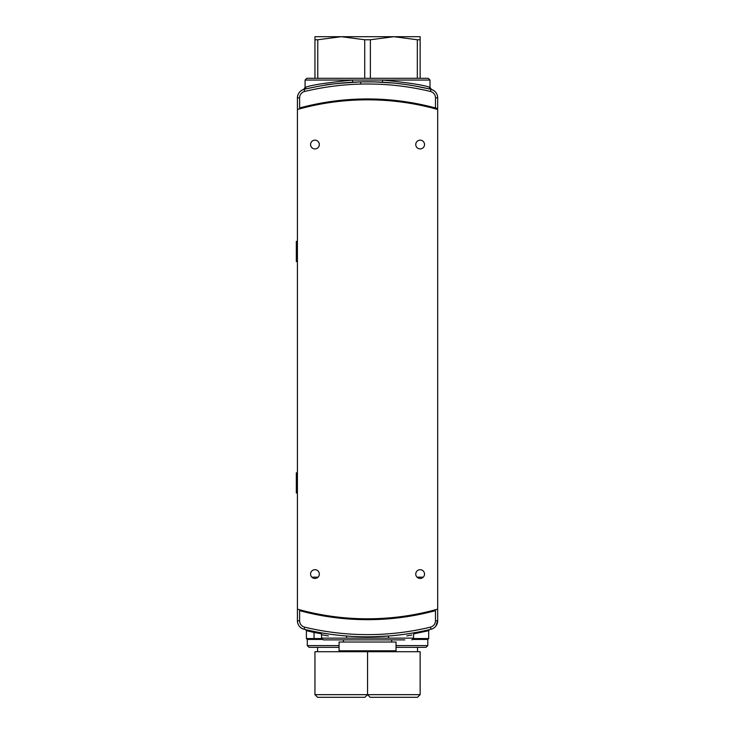 <?xml version="1.0" encoding="UTF-8"?>
<svg xmlns="http://www.w3.org/2000/svg" width="734" height="734" viewBox="0 0 734 734"><rect width="100%" height="100%" fill="white"/><g stroke="black" fill="none" stroke-linecap="round" stroke-linejoin="round"><path stroke-width="1.1" d="M396.039 642.021L339.062 642.021L339.062 650.792L396.039 650.792L396.039 642.021M437.675 109.476A259.497 259.497 0 0 0 297.417 109.476L297.417 609.147A259.497 259.497 0 0 0 437.675 609.147L437.675 109.476M314.95 140.157A4.386 4.386 0 0 0 310.565 144.534A4.386 4.386 0 0 0 314.95 148.919A4.386 4.386 0 0 0 319.336 144.534A4.386 4.386 0 0 0 314.95 140.157M420.142 140.157A4.386 4.386 0 0 0 415.765 144.534A4.386 4.386 0 0 0 420.142 148.919A4.386 4.386 0 0 0 424.527 144.534A4.386 4.386 0 0 0 420.142 140.157M420.142 569.703A4.386 4.386 0 0 0 415.765 574.08A4.386 4.386 0 0 0 420.142 578.465A4.386 4.386 0 0 0 424.527 574.08A4.386 4.386 0 0 0 420.142 569.703M314.95 569.703A4.386 4.386 0 0 0 310.565 574.08A4.386 4.386 0 0 0 314.95 578.465A4.386 4.386 0 0 0 319.336 574.08A4.386 4.386 0 0 0 314.95 569.703M396.039 645.581L427.812 645.581L426.059 647.333L396.039 647.333M417.518 697.3L370.175 697.3L367.55 694.667L420.142 694.667L417.518 697.3M412.976 639.442L427.812 639.442L412.976 639.442M314.95 694.667L367.55 694.667L364.917 697.3L317.583 697.3L314.95 694.667L314.95 651.719L420.142 651.719L420.142 694.667M297.417 492.991L296.325 492.991L296.325 472.834L297.417 472.834M367.55 636.809C350.87 636.479 350.87 636.479 367.55 636.809M354.614 636.506L360.201 636.717M362.963 636.773L364.449 636.791M306.656 629.882L315.097 631.69M417.958 632.084C402.159 634.763 402.159 634.763 417.958 632.084C433.748 628.772 433.748 628.772 417.958 632.084M405.251 634.176L411.022 633.304M317.143 632.084L314.675 631.607M308.436 630.286L314.225 631.515M372.468 636.773L389.231 635.947A2.193 0.991 -94.6 0 0 388.414 638.13C421.435 633.901 421.435 633.901 388.414 638.13L346.677 638.13C313.666 633.91 313.666 633.91 346.677 638.13A2.193 0.991 94.6 0 0 345.861 635.947C311.528 631.754 311.528 631.754 345.861 635.947M404.801 639.883L323.281 639.883L321.529 638.13L346.677 638.13M406.801 635.892L411.82 635.038M329.85 634.176L328.281 633.956M328.676 634.011L325.593 633.543M323.859 633.268L321.52 632.873M356.889 636.607L360.77 636.727M367.578 636.809L378.395 636.598M389.231 635.947C423.573 631.754 423.573 631.754 389.231 635.947M413.536 632.882L411.214 633.268M427.014 630.203L422.564 631.167M319.327 632.488L329.419 634.112M327.419 633.827L321.804 632.919M321.327 633.8L314.042 632.424A1.092 0.853 -78.5 0 0 313.4 631.35L320.143 632.635M320.207 632.644L321.455 632.864M321.896 632.937L322.529 633.047M406.581 633.983L407.141 633.901M410.545 633.378L416.086 632.433M420.811 631.524L424.977 630.653M426.738 630.267L429.298 629.68M428.06 629.965L425.748 630.488M425.133 630.616L422.885 631.102M429.243 629.699L427.95 629.992M311.124 631.79L311.895 631.956L312.207 631.102L310.124 630.653M301.802 611.229L299.61 610.651A260.359 260.359 0 0 0 435.482 610.651L433.299 611.229M299.61 610.651L299.61 620.762L297.417 620.762L297.417 610.046L297.417 620.762C297.692 625.148 299.931 627.983 304.133 629.286A8.762 8.762 0 0 1 297.417 620.762A8.762 8.762 0 0 0 304.133 629.286A270.874 270.874 0 0 0 430.968 629.286A270.874 270.874 0 0 1 304.133 629.286L304.647 627.157A268.681 268.681 0 0 0 430.454 627.157A6.578 6.578 0 0 0 435.482 620.762L435.482 610.651M437.675 610.046L437.675 620.762L437.675 610.046M435.482 620.762L437.675 620.762L435.803 626.185M434.17 610.11L434.17 611M300.922 611L300.922 610.11M431.537 611.679L431.537 610.789M303.555 610.789L303.555 611.679M321.529 638.13L321.529 634.717L328.41 635.91M413.517 638.571L428.693 638.571L428.693 630.689L413.747 633.846M314.042 632.424L306.399 630.689L306.399 638.571L314.042 638.571L314.042 632.424M312.042 631.992L312.757 631.992M322.116 639.442L307.28 639.442L322.116 639.442M437.675 620.762A8.762 8.762 0 0 1 430.968 629.286A8.762 8.762 0 0 0 437.675 620.762M417.013 577.153L423.279 577.153L417.013 577.153M318.079 577.153L311.822 577.153L318.079 577.153M306.05 88.878L304.133 89.337A2.193 2.165 76.5 0 0 305.784 87.208L305.784 87.208C311.042 85.08 326.648 82.694 352.604 80.052L305.087 80.052L306.84 78.299L314.95 78.299L314.95 36.7L420.142 36.7L420.142 78.299M364.725 78.299L364.725 39.764L370.367 39.764L370.367 78.299M314.95 39.764L317.776 39.764L317.776 78.299M417.325 78.299L417.325 39.764L420.142 39.764M417.325 39.764L393.846 36.7L370.367 39.764M364.725 39.764L341.246 36.7L317.776 39.764M314.005 631.992L316.666 631.992M339.062 647.333L309.032 647.333L307.28 645.581L339.062 645.581M417.958 86.539L415.884 86.153M405.021 84.41L405.975 84.548M317.226 86.52L319.207 86.153M329.759 84.456L329.08 84.557M308.234 88.383C303.904 89.374 303.904 89.374 308.234 88.383L317.143 86.539C311.5 87.649 311.5 87.649 317.143 86.539M352.21 82.245A2.193 0.523 86.8 0 0 352.604 80.052L382.487 80.052C408.443 82.694 424.05 85.08 429.307 87.208L429.307 87.208A2.193 2.165 -76.5 0 0 430.968 89.337L429.867 89.071M306.84 78.299L428.252 78.299L430.005 80.052L382.487 80.052A2.193 0.523 -86.8 0 0 382.891 82.245M428.271 88.704L429.289 88.933M426.867 88.383C431.188 89.374 431.188 89.374 426.867 88.383M411.6 85.41L412.214 85.52M412.636 85.584L411.37 85.373M321.189 85.805L320.226 85.97M360.724 84.089L360.669 81.896L353.816 82.153M351.577 82.281L340.677 83.144M360.669 81.896C338.824 83.245 326.658 84.382 324.153 85.309C326.621 84.382 338.778 83.254 360.642 81.896L374.413 81.896L394.351 83.135M371.092 81.832L369.771 81.813M305.812 88.933L304.968 89.135M305.124 89.098L305.775 88.942M306.812 88.704L308.161 88.401M435.482 107.971L435.482 97.861A6.578 6.578 0 0 0 430.454 91.466A268.681 268.681 0 0 0 304.647 91.466A6.578 6.578 0 0 0 299.61 97.861L297.417 97.861L297.417 108.577L297.417 97.861C297.692 93.484 299.931 90.64 304.133 89.337L304.133 89.337A270.874 270.874 0 0 1 430.968 89.337C435.161 90.64 437.4 93.475 437.675 97.861L437.675 108.577L435.482 107.971A260.359 260.359 0 0 0 299.61 107.971L301.802 107.393M428.656 88.796L414.949 85.988M414.893 85.979L407.618 84.786M404.177 84.3L396.204 83.327M394.791 83.181L392.451 82.951M381.331 82.162L379.992 82.098M379.68 82.08L370.817 81.832M368.303 81.813L367.596 81.804M334.998 83.768L332.346 84.107M324.602 85.236L320.345 85.951M319.951 86.025L314.115 87.135M312.757 87.41L306.436 88.796M306.271 88.832L309.537 88.089M433.299 107.393L437.675 108.577M430.968 89.337L430.968 89.337A8.762 8.762 0 0 1 437.675 97.861A8.762 8.762 0 0 0 430.968 89.337L430.454 91.466M300.922 108.513L300.922 107.623M434.17 107.623L434.17 108.513M303.555 106.944L303.555 107.834M431.537 107.834L431.537 106.944M297.417 97.861A8.762 8.762 0 0 1 304.133 89.337A8.762 8.762 0 0 0 297.417 97.861M297.417 261.57L296.325 261.57L296.325 241.403L297.417 241.403M388.414 638.13L413.572 638.13L411.82 639.883M299.61 620.762A6.578 6.578 0 0 0 304.647 627.157M314.721 639.442A0.881 0.688 -90 0 1 314.042 638.571L321.584 638.571M430.454 627.157L430.968 629.286M299.61 97.861L299.61 107.971M435.482 97.861L437.675 97.861M304.647 91.466L304.133 89.337M391.653 642.021L391.653 639.883M343.439 642.021L343.439 639.883M428.693 638.571L427.812 639.442L427.812 645.581M417.518 647.333L417.518 651.719M367.55 651.719L367.55 694.667M370.175 650.792L370.175 651.719M415.371 632.561C414.288 632.928 413.682 633.644 413.572 634.717L413.572 638.13M428.693 630.689L429.537 629.625M306.399 630.689L305.564 629.625M306.399 638.571L307.28 639.442L307.28 645.581M321.529 634.717C321.4 633.635 320.804 632.919 319.721 632.561L319.749 632.561M364.917 650.792L364.917 651.719M317.583 647.333L317.583 651.719M303.61 89.475L305.087 87.41L305.087 80.052M431.482 89.475L430.005 87.41L430.005 80.052"/></g></svg>
